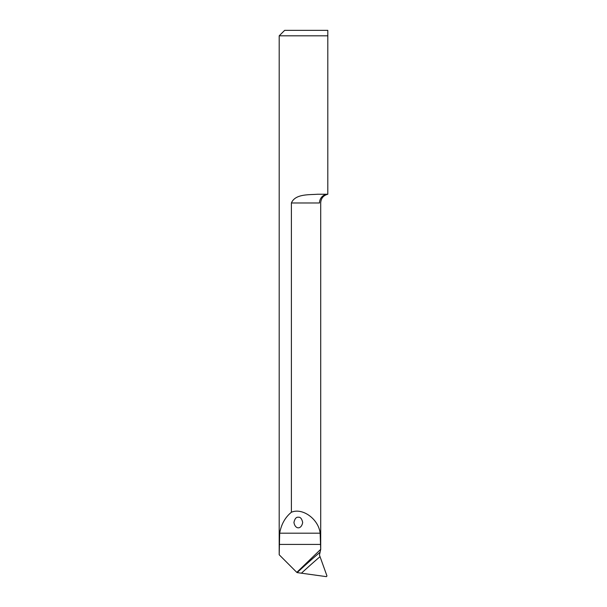 <?xml version="1.0" encoding="UTF-8"?>
<svg xmlns="http://www.w3.org/2000/svg" width="607" height="607" viewBox="0 0 607 607"><rect width="100%" height="100%" fill="white"/><g stroke="black" fill="none" stroke-linecap="round" stroke-linejoin="round"><path stroke-width="0.91" d="M291.398 202.981L319.517 202.981C321.103 202.806 321.103 202.806 319.517 202.981A8.741 8.293 -90 0 1 327.81 194.24L317.62 194.24C309.016 194.923 295.237 193.77 291.398 202.981L291.398 512.24C302.582 507.46 318.614 519.152 320.132 533.189L320.708 549.737L320.708 202.829C321.035 198.277 323.402 195.416 327.81 194.24L327.81 35.813L279.19 35.813L279.19 554.684L279.683 533.189C281.246 524.342 285.153 517.361 291.398 512.24M327.81 35.813L327.81 30.35L327.81 35.813M279.19 35.813L284.653 30.35L327.81 30.35M279.212 554.783L296.8 572.378L320.686 549.358L319.464 555.071L326.961 575.937L326.414 576.65L297.149 572.606A682.875 651.584 167.1 0 1 320.147 552.142M298.31 517.24C296.246 516.944 294.79 518.682 293.94 522.445C295.154 529.63 301.467 529.63 302.681 522.445C301.831 518.682 300.374 516.944 298.31 517.24M279.212 544.426L320.686 544.426M279.683 533.189L320.132 533.189M319.965 556.718A680.144 648.974 -12.9 0 0 301.489 573.145"/></g></svg>
